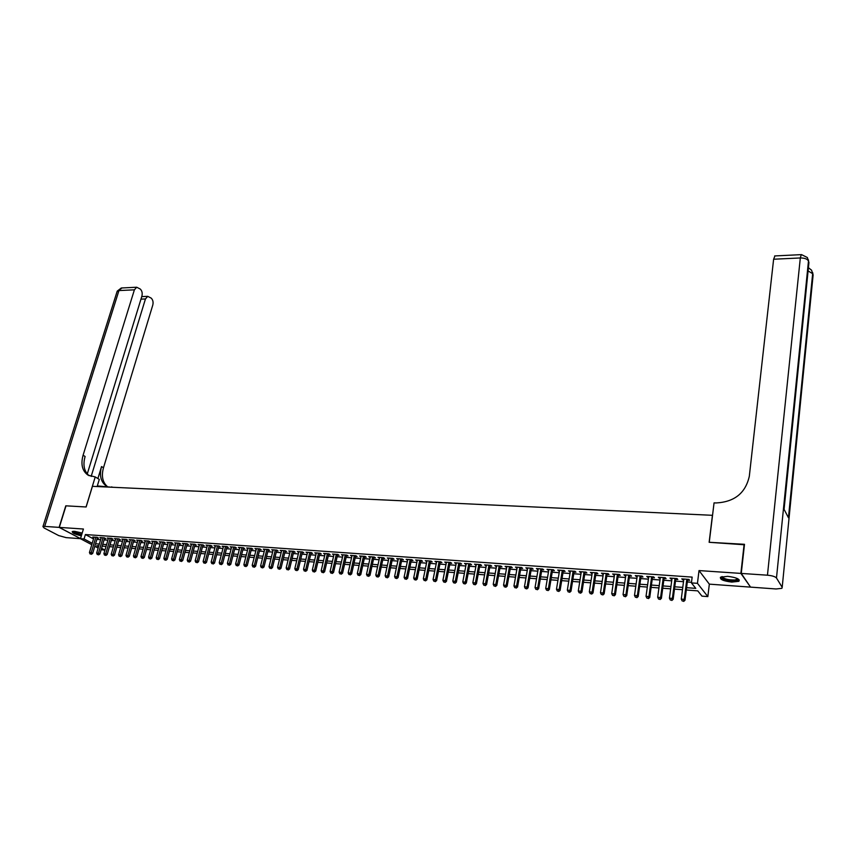 <?xml version="1.0" encoding="UTF-8"?>
<svg xmlns="http://www.w3.org/2000/svg" width="856" height="856" viewBox="0 0 856 856"><rect width="100%" height="100%" fill="white"/><g stroke="black" fill="none" stroke-linecap="round" stroke-linejoin="round"><path stroke-width="1.28" d="M82.187 533.063L74.622 531.33L72.257 531.587C72.107 532.978 75.135 534.39 81.352 535.813M731.784 582.091L738.899 581.299C740.044 579.095 736.321 577.447 727.696 576.345L720.656 577.147C719.522 579.352 723.234 580.999 731.784 582.091M104.935 550.173L101.179 549.67M750.231 586.66L740.879 573.402L699.02 570.577L697.447 583.332L707.837 596.6L701.963 596.14L697.758 590.865L686.298 589.998M699.02 570.577L709.335 584.145L750.188 587.098M709.335 584.145L707.837 596.6M712.534 515.312L92.427 486.326L86.135 506.977L66.008 505.832L59.31 527.392L80.507 538.617M712.438 515.162L709.143 542.297L744.442 544.78M744.121 544.277L740.879 573.402M97.284 538.017L98.536 538.114L97.103 537.333L92.801 537.033L93.903 537.621M104.486 538.531L105.748 538.627L104.314 537.846L99.981 537.536L101.094 538.146M111.729 539.055L113.003 539.141L111.58 538.37L107.214 538.06L108.338 538.659M119.027 539.58L120.311 539.665L118.898 538.884L114.501 538.574L115.624 539.194M126.378 540.104L127.672 540.19L126.26 539.408L121.83 539.098L122.964 539.719M133.782 540.628L135.088 540.725L133.675 539.933L129.224 539.622L130.358 540.254M141.24 541.163L142.545 541.249L141.144 540.468L136.66 540.147L137.805 540.789M148.751 541.698L150.067 541.795L148.677 541.003L144.15 540.682L145.306 541.334M156.306 542.233L157.632 542.33L156.252 541.538L151.694 541.217L152.86 541.88M163.924 542.779L165.261 542.875L163.881 542.083L159.302 541.762L160.468 542.426M171.596 543.325L172.944 543.421L171.575 542.629L166.952 542.297L168.129 542.982M179.321 543.881L180.68 543.977L179.311 543.186L174.667 542.854L175.855 543.539M187.1 544.437L188.47 544.534L187.111 543.731L182.424 543.4L183.623 544.106M194.943 544.994L196.324 545.09L194.965 544.298L190.246 543.956L191.455 544.673M202.84 545.561L204.231 545.657L202.883 544.855L198.132 544.512L199.341 545.24M210.79 546.128L212.192 546.224L210.854 545.422L206.061 545.079L207.291 545.818M218.804 546.695L220.217 546.802L218.89 545.989L214.064 545.647L215.295 546.395M226.883 547.273L228.295 547.38L226.979 546.567L222.111 546.224L223.363 546.984M235.015 547.861L236.438 547.958L235.122 547.145L230.232 546.802L231.484 547.572M243.2 548.439L244.645 548.546L243.339 547.733L238.407 547.38L239.669 548.161M251.461 549.028L252.905 549.135L251.611 548.322L246.635 547.968L247.908 548.76M259.775 549.627L261.23 549.734L259.946 548.91L254.938 548.557L256.212 549.359M268.153 550.226L269.619 550.322L268.335 549.509L263.295 549.145L264.59 549.969M276.584 550.825L278.072 550.932L276.798 550.108L271.716 549.745L272.989 550.568L273.171 549.852L269.041 566.661L272.454 567.635L276.766 550.108M285.091 551.435L286.589 551.542L285.326 550.718L280.201 550.355L281.517 551.178M293.661 552.045L295.17 552.152L293.918 551.328L288.75 550.964L290.077 551.788M302.296 552.666L303.816 552.773L302.564 551.938L297.364 551.574L298.712 552.409M310.995 553.286L312.526 553.393L311.295 552.559L306.052 552.184L307.4 553.03M319.77 553.907L321.31 554.014L320.08 553.19L314.794 552.816L316.164 553.65M328.597 554.538L330.159 554.645L328.939 553.811L323.611 553.436L324.991 554.281M337.51 555.18L339.072 555.287L337.863 554.453L332.502 554.067L333.894 554.913M346.477 555.812L348.06 555.929L346.862 555.095L341.448 554.709L342.86 555.555M355.518 556.464L357.113 556.571L355.925 555.737L350.479 555.351L351.902 556.207M364.635 557.117L366.24 557.224L365.063 556.379L359.574 555.993L361.007 556.849M373.826 557.77L375.442 557.887L374.275 557.042L368.733 556.646L370.188 557.513M383.081 558.433L384.708 558.551L383.552 557.695L377.978 557.299L379.433 558.165M392.412 559.096L394.049 559.214L392.915 558.358L387.286 557.962L388.763 558.84M401.817 559.77L403.476 559.888L402.341 559.032L396.67 558.626L398.168 559.503M411.297 560.445L412.966 560.562L411.843 559.706L406.129 559.3L407.638 560.188M420.863 561.129L422.543 561.247L421.43 560.391L415.674 559.985L417.193 560.862M430.493 561.814L432.184 561.932L431.092 561.076L425.282 560.669L426.823 561.557M440.209 562.51L441.91 562.627L440.829 561.771L434.976 561.354L436.528 562.242M449.999 563.205L451.722 563.334L450.652 562.467L444.745 562.05L446.318 562.948M459.875 563.911L461.609 564.04L460.549 563.173L454.6 562.745L456.184 563.655M469.826 564.628L471.57 564.746L470.522 563.879L464.53 563.451L466.124 564.361M479.863 565.345L481.618 565.463L480.591 564.596L474.545 564.168L476.15 565.078M489.974 566.062L491.751 566.191L490.734 565.313L484.635 564.885L486.272 565.795M500.182 566.79L501.969 566.918L500.963 566.041L494.822 565.602L496.459 566.522M510.465 567.528L512.273 567.656L511.278 566.779L505.083 566.34L506.741 567.26M520.833 568.266L522.663 568.395L521.679 567.517L515.43 567.068L517.11 567.999M531.298 569.015L533.138 569.144L532.175 568.266L525.873 567.817L527.564 568.748M541.848 569.764L543.699 569.903L542.747 569.015L536.391 568.566L538.103 569.497M552.484 570.524L554.356 570.663L553.415 569.775L547.005 569.315L548.739 570.257M563.205 571.294L565.099 571.423L564.179 570.535L557.716 570.075L559.46 571.027M574.034 572.065L575.928 572.204L575.029 571.305L568.512 570.845L570.278 571.797M584.948 572.846L586.863 572.985L585.975 572.086L579.394 571.615L581.181 572.578M595.947 573.627L597.884 573.766L597.017 572.867L590.383 572.397L592.181 573.36M607.054 574.419L609.001 574.558L608.145 573.659L601.458 573.188L603.277 574.151M618.246 575.221L620.215 575.36L619.38 574.462L612.629 573.98L614.469 574.954M629.545 576.035L631.535 576.174L630.712 575.264L623.906 574.783L625.768 575.756M640.941 576.848L642.942 576.987L642.139 576.077L635.27 575.596L637.153 576.57M652.433 577.661L654.455 577.811L653.674 576.901L646.74 576.409L648.645 577.393M664.031 578.495L666.075 578.635L665.305 577.725L658.317 577.233L660.233 578.217M675.737 579.33L677.792 579.469L677.043 578.56L669.991 578.057L671.928 579.052M686.587 587.676L695.768 588.361L691.423 582.904L692.151 577.105L85.386 534.551L93.518 538.905M96.878 539.398L100.644 539.665M104.068 539.911L107.888 540.19M111.323 540.436L115.175 540.714M118.62 540.96L122.526 541.238M125.971 541.495L129.919 541.773M133.376 542.03L137.377 542.319M140.833 542.565L144.878 542.854M148.345 543.1L152.432 543.4M155.91 543.646L160.051 543.945M163.528 544.202L167.712 544.502M171.2 544.748L175.437 545.058M178.925 545.304L183.216 545.614M186.715 545.871L191.049 546.182M194.558 546.438L198.934 546.749M202.455 547.005L206.885 547.326M210.405 547.583L214.899 547.904M218.419 548.161L222.967 548.482M226.498 548.739L231.088 549.071M234.63 549.327L239.284 549.659M242.826 549.916L247.534 550.258M251.076 550.515L255.837 550.857M259.4 551.114L264.215 551.457M267.778 551.713L272.647 552.067M276.221 552.323L281.153 552.676M284.727 552.933L289.713 553.297M293.298 553.554L298.348 553.918M301.933 554.174L307.047 554.549M310.642 554.806L315.81 555.18M319.406 555.437L324.638 555.812M328.244 556.068L333.54 556.453M337.157 556.71L342.507 557.106M346.134 557.363L351.549 557.748M355.176 558.016L360.665 558.412M364.292 558.668L369.846 559.075M373.484 559.332L379.101 559.738M382.739 560.006L388.431 560.413M392.08 560.669L397.826 561.087M401.485 561.354L407.306 561.771M410.976 562.039L416.861 562.456M420.531 562.724L426.502 563.152M430.172 563.419L436.207 563.858M439.888 564.125L445.997 564.564M449.678 564.832L455.863 565.27M459.554 565.538L465.814 565.987M469.516 566.255L475.85 566.715M479.553 566.982L485.962 567.442M489.675 567.71L496.159 568.181M499.883 568.448L506.452 568.919M510.165 569.187L516.821 569.668M520.544 569.936L527.275 570.417M531.009 570.685L537.825 571.177M541.559 571.455L548.461 571.947M552.206 572.215L559.182 572.718M562.938 572.996L570 573.499M573.755 573.766L580.914 574.29M584.68 574.558L591.924 575.082M595.69 575.35L603.02 575.885M606.797 576.152L614.223 576.687M618 576.955L625.511 577.5M629.299 577.779L636.907 578.324M640.695 578.592L648.399 579.148M652.197 579.426L659.997 579.983M663.796 580.261L671.703 580.828M675.502 581.106L683.505 581.684M687.315 581.962L691.498 582.262M687.539 580.175L689.615 580.315L688.887 579.405L681.772 578.891L683.73 579.897M91.785 544.694L80.475 538.713L83.417 529.019L59.31 527.392M80.475 538.713L84.049 538.97L92.202 543.303M85.386 534.551L84.049 538.97M691.423 582.904L697.447 583.332M98.14 548.065L94.813 546.299M98.793 545.85L96.717 545.7L98.558 546.674M101.586 548.289L104.967 550.076M682.478 589.72L674.464 589.11M670.655 588.832L662.737 588.233M658.927 587.944L651.116 587.355M647.318 587.077L639.593 586.488M635.794 586.21L628.176 585.632M624.377 585.354L616.855 584.787M613.067 584.498L605.631 583.942M601.854 583.653L594.503 583.107M590.726 582.818L583.471 582.273M579.705 581.994L572.536 581.449M568.769 581.171L561.697 580.635M557.941 580.357L550.943 579.833M547.187 579.544L540.286 579.03M536.541 578.752L529.714 578.239M525.98 577.95L519.239 577.447M515.505 577.169L508.839 576.666M505.115 576.388L498.534 575.895M494.811 575.617L488.316 575.125M484.592 574.847L478.172 574.365M474.47 574.087L468.125 573.606M464.423 573.327L458.153 572.857M454.45 572.578L448.266 572.118M444.564 571.84L438.454 571.38M434.762 571.102L428.717 570.642M425.036 570.374L419.065 569.925M415.395 569.647L409.489 569.197M405.83 568.93L399.998 568.491M396.328 568.213L390.571 567.785M386.912 567.507L381.22 567.079M377.571 566.8L371.953 566.383M368.305 566.105L362.751 565.688M359.113 565.42L353.624 565.003M349.986 564.735L344.561 564.318M340.934 564.051L335.573 563.644M331.957 563.376L326.66 562.981M323.044 562.702L317.801 562.317M314.195 562.039L309.027 561.654M305.421 561.386L300.306 561.001M296.722 560.723L291.661 560.348M288.076 560.081L283.079 559.706M279.495 559.439L274.562 559.064M270.988 558.797L266.109 558.422M262.546 558.155L257.72 557.802M254.157 557.534L249.396 557.17M245.833 556.903L241.125 556.55M237.583 556.282L232.928 555.929M229.387 555.672L224.786 555.319M221.244 555.052L216.696 554.709M213.165 554.453L208.682 554.11M205.151 553.843L200.711 553.511M197.19 553.244L192.803 552.923M189.294 552.655L184.96 552.334M181.451 552.067L177.16 551.745M173.661 551.478L169.424 551.157M165.936 550.9L161.752 550.59M158.264 550.322L154.123 550.012M150.645 549.755L146.547 549.445M143.08 549.178L139.036 548.878M135.569 548.621L131.567 548.322M128.111 548.054L124.163 547.765M120.707 547.498L116.801 547.209M113.345 546.952L109.493 546.663M106.048 546.395L102.239 546.117M95.562 543.785L99.328 544.063M102.763 544.32L106.583 544.609M110.017 544.865L113.88 545.144M117.326 545.4L121.231 545.689M124.687 545.946L128.635 546.246M132.092 546.503L136.093 546.791M139.549 547.059L143.594 547.359M147.071 547.615L151.159 547.915M154.636 548.172L158.777 548.482M162.266 548.739L166.449 549.049M169.937 549.306L174.175 549.627M177.674 549.884L181.964 550.205M185.463 550.462L189.797 550.783M193.306 551.05L197.693 551.371M201.214 551.628L205.654 551.96M209.174 552.227L213.668 552.559M217.199 552.816L221.747 553.158M225.278 553.415L229.879 553.757M233.421 554.025L238.075 554.367M241.617 554.635L246.325 554.988M249.877 555.244L254.649 555.598M258.202 555.865L263.027 556.218M266.591 556.486L271.47 556.849M275.044 557.117L279.976 557.481M283.561 557.748L288.547 558.123M292.131 558.38L297.192 558.765M300.777 559.022L305.892 559.407M309.487 559.674L314.666 560.059M318.272 560.327L323.504 560.712M327.12 560.98L332.417 561.375M336.034 561.643L341.394 562.039M345.011 562.306L350.436 562.713M354.074 562.981L359.563 563.387M363.19 563.665L368.754 564.072M372.392 564.339L378.01 564.757M381.658 565.035L387.351 565.452M391.01 565.73L396.767 566.158M400.426 566.426L406.258 566.854M409.917 567.132L415.823 567.571M419.494 567.838L425.464 568.288M429.145 568.555L435.18 569.005M438.871 569.283L444.981 569.732M448.672 570.01L454.857 570.471M458.559 570.738L464.819 571.209M468.521 571.487L474.866 571.958M478.579 572.225L484.988 572.707M488.701 572.985L495.207 573.467M498.92 573.745L505.5 574.226M509.224 574.504L515.879 574.997M519.613 575.275L526.354 575.778M530.089 576.056L536.905 576.559M540.65 576.837L547.562 577.351M551.307 577.629L558.294 578.153M562.05 578.431L569.133 578.956M572.889 579.234L580.058 579.769M583.824 580.047L591.068 580.582M594.845 580.86L602.185 581.406M605.962 581.684L613.399 582.24M617.176 582.519L624.709 583.086M628.497 583.364L636.115 583.931M639.913 584.209L647.628 584.787M651.427 585.065L659.238 585.643M663.047 585.932L670.954 586.52M674.763 586.799L682.778 587.398M682.617 578.956L682.51 579.812M670.858 578.121L670.751 578.966M659.206 577.297L659.088 578.142M647.65 576.473L647.543 577.318M636.201 575.66L636.083 576.495M624.859 574.847L624.73 575.681M613.602 574.055L613.474 574.879M602.442 573.253L602.324 574.087M591.389 572.471L591.261 573.295M580.422 571.69L580.293 572.514M569.55 570.92L569.422 571.733M558.775 570.15L558.636 570.963M548.086 569.39L547.947 570.203M537.482 568.641L537.354 569.443M526.975 567.892L526.836 568.694M516.553 567.154L516.414 567.956M506.228 566.415L506.078 567.218M495.977 565.688L495.827 566.479M485.812 564.971L485.662 565.752M475.733 564.254L475.583 565.035M465.728 563.537L465.578 564.318M455.82 562.831L455.67 563.612M445.976 562.135L445.826 562.906M436.228 561.44L436.068 562.21M426.545 560.755L426.384 561.525M416.947 560.07L416.786 560.841M407.424 559.396L407.263 560.156M397.976 558.722L397.815 559.482M388.603 558.058L388.442 558.808M379.304 557.395L379.133 558.144M370.07 556.742L369.91 557.491M360.922 556.09L360.75 556.839M351.837 555.448L351.666 556.186M342.828 554.806L342.657 555.544M333.883 554.164L333.712 554.902M325.013 553.532L324.841 554.271M316.206 552.912L316.035 553.639M307.465 552.291L307.293 553.019M298.798 551.671L298.616 552.398M290.184 551.061L290.013 551.788M281.645 550.451L281.474 551.178M266.869 549.402L262.696 566.169L260.588 565.998L264.579 549.969M686.812 579.255L684.265 599.361L681.28 599.125L683.837 579.041M687.646 579.309L685.003 600.238L684.265 599.361L683.398 601.062L682.211 600.966L683.398 601.062M683.698 601.415L685.003 600.238M681.28 599.125L682.211 600.966M738.097 578.945L735.465 580.753C726.926 580.71 722.357 579.352 721.758 576.687M722.218 576.58C723.737 578.934 728.039 580.068 735.111 579.994L737.679 578.71M720.345 577.404C723.309 580.079 728.627 581.32 736.288 581.106L739.317 580.026M72.407 531.501C73.777 532.913 76.837 534.123 81.566 535.118M81.63 534.904C76.505 533.823 73.712 532.625 73.263 531.319M73.841 531.298C74.986 532.55 77.639 533.566 81.791 534.369M741.253 573.424L750.552 587.12L776.103 588.971L781.881 588.329L782.191 587.323L776.478 578.003C775.172 576.58 772.166 575.649 767.458 575.2L741.253 573.424L744.495 544.298L709.26 542.297L714.054 502.868L716.076 502.954C734.459 501.99 745.544 493.088 749.321 476.246L773.621 259.229L774.947 255.923M767.458 575.2L800.317 257.956C804.64 257.956 807.358 258.994 808.471 261.059L808.941 262.482L784.075 509.352L788.451 517.709L812.654 273.685L812.986 276.402M59.107 527.382L65.794 505.821L86.071 506.977L95.219 476.942L88.061 475.155C82.262 471.035 80.603 464.391 83.086 455.232L134.392 289.831L118.952 290.569L44.672 526.408L59.107 527.382L80.443 538.585M111.622 487.225L97.317 485.919M111.729 486.861L112.393 487.257M95.219 476.942L99.296 479.392L97.124 486.55M91.153 476.471L145.456 298.947L147.746 296.347L151.223 298.134C152.924 299.878 153.449 302.168 152.807 305.004L103.48 467.772C101.243 476.054 102.57 482.356 107.471 486.668M107.342 486.657L106.626 486.262C100.848 482.163 99.157 475.604 101.532 466.574L97.894 478.558M44.672 526.408L42.939 526.601L44.116 527.981L58.657 535.556L66.147 537.632L80.421 538.67M87.258 473.946L141.925 296.037C142.578 293.169 142.043 290.847 140.298 289.06L136.703 287.231L134.392 289.831M89.174 475.754C84.102 471.431 82.743 465.011 85.108 456.473L83.086 455.232M674.988 578.41L672.388 598.419L669.435 598.183L672.046 578.207M675.844 578.474L673.148 599.296L672.388 598.419L671.532 600.12L670.344 600.024L671.532 600.12M671.832 600.473L673.148 599.296M669.435 598.183L670.344 600.024M663.261 577.586L660.607 597.499L657.686 597.263L660.351 577.372M664.149 577.64L661.388 598.376L660.607 597.499L659.762 599.179L658.596 599.093L659.762 599.179M660.083 599.532L661.388 598.376M657.686 597.263L658.596 599.093M651.651 576.751L648.944 596.578L646.034 596.343L648.762 576.548M652.55 576.816L649.736 597.456L648.944 596.578L648.11 598.258L646.943 598.162L648.11 598.258M648.42 598.612L649.736 597.456M646.034 596.343L646.943 598.162M640.138 575.938L637.378 595.669L634.499 595.434L637.271 575.735M641.058 576.002L638.191 596.536L637.378 595.669L636.543 597.338L635.398 597.253L636.543 597.338M636.875 597.691L638.191 596.536M634.499 595.434L635.398 597.253M628.721 575.125L625.907 594.76L623.061 594.535L625.886 574.922M629.663 575.189L626.742 595.637L625.907 594.76L625.094 596.429L623.949 596.343L625.094 596.429M625.426 596.782L626.742 595.637M623.061 594.535L623.949 596.343M617.411 574.322L614.544 593.871L611.719 593.647L614.597 574.119M618.374 574.387L615.389 594.738L614.544 593.871L613.741 595.53L612.607 595.444L613.741 595.53M614.073 595.872L615.389 594.738M611.719 593.647L612.607 595.444M606.198 573.52L603.277 592.983L600.473 592.759L603.405 573.327M607.172 573.595L604.143 593.85L603.277 592.983L602.474 594.631L601.361 594.546L602.474 594.631M602.827 594.984L604.143 593.85M600.473 592.759L601.361 594.546M595.081 572.739L592.106 592.106L589.335 591.881L592.309 572.536M596.076 572.803L592.994 592.962L592.106 592.106L591.325 593.754L590.212 593.657L591.325 593.754M591.678 594.096L592.994 592.962M589.335 591.881L590.212 593.657M584.049 571.947L581.042 591.228L578.292 591.015L581.31 571.755M585.065 572.022L581.941 592.095L581.042 591.228L580.261 592.876L579.159 592.78L580.261 592.876M580.614 593.219L581.941 592.095M578.292 591.015L579.159 592.78M573.124 571.177L570.064 590.362L567.335 590.148L570.406 570.984M574.162 571.252L570.984 591.228L570.064 590.362L569.293 591.999L568.202 591.913L569.293 591.999M569.657 592.341L570.984 591.228M567.335 590.148L568.202 591.913M562.285 570.406L559.182 589.506L556.475 589.292L559.599 570.214M563.344 570.481L560.113 590.373L559.182 589.506L558.422 591.132L557.331 591.047L558.422 591.132M558.786 591.485L560.113 590.373M556.475 589.292L557.331 591.047M551.542 569.636L548.396 588.66L545.711 588.447L548.878 569.454M552.612 569.711L549.338 589.517L548.396 588.66L547.637 590.276L546.567 590.201L547.637 590.276M548.022 590.619L549.338 589.517M545.711 588.447L546.567 590.201M540.896 568.887L537.696 587.815L535.032 587.612L538.242 568.694M541.976 568.962L538.659 588.671L537.696 587.815L536.947 589.431L535.888 589.345L536.947 589.431M537.333 589.773L538.659 588.671M535.032 587.612L535.888 589.345M530.335 568.127L527.093 586.981L524.45 586.777L527.703 567.945M531.437 568.213L528.066 587.837L527.093 586.981L526.354 588.596L525.295 588.511L526.354 588.596M526.74 588.928L528.066 587.837M524.45 586.777L525.295 588.511M519.86 567.389L516.575 586.157L513.953 585.943L517.249 567.207M520.972 567.464L517.57 587.002L516.575 586.157L515.836 587.762L514.798 587.676L515.836 587.762M516.243 588.093L517.57 587.002M513.953 585.943L514.798 587.676M509.47 566.651L506.142 585.333L503.553 585.13L506.88 566.469M510.604 566.726L507.148 586.178L506.142 585.333L505.415 586.927L504.377 586.852L505.415 586.927M505.821 587.27L507.148 586.178M503.553 585.13L504.377 586.852M499.166 565.912L495.806 584.52L493.227 584.316L496.608 565.73M500.321 565.998L496.822 585.365L495.806 584.52L495.089 586.114L494.062 586.028L495.089 586.114M495.496 586.446L496.822 585.365M493.227 584.316L494.062 586.028M488.958 565.195L485.545 583.706L482.998 583.514L486.411 565.014M490.124 565.27L486.583 584.552L485.545 583.706L484.838 585.29L483.822 585.215L484.838 585.29M485.256 585.632L486.583 584.552M482.998 583.514L483.822 585.215M478.825 564.468L475.38 582.915L472.844 582.711L476.3 564.286M480.002 564.553L476.428 583.749L475.38 582.915L474.673 584.488L473.657 584.413L474.673 584.488M475.091 584.819L476.428 583.749M472.844 582.711L473.657 584.413M468.778 563.751L465.29 582.112L462.786 581.92L466.274 563.58M469.976 563.837L466.349 582.957L465.29 582.112L464.594 583.685L463.588 583.61L464.594 583.685M465.022 584.027L466.349 582.957M462.786 581.92L463.588 583.61M458.805 563.045L455.285 581.331L452.803 581.128L456.334 562.874M460.025 563.13L456.366 582.166L455.285 581.331L454.6 582.893L453.605 582.818L454.6 582.893M455.028 583.225L456.366 582.166M452.803 581.128L453.605 582.818M448.929 562.349L445.366 580.55L442.894 580.357L446.468 562.167M450.149 562.435L446.447 581.385L445.366 580.55L444.681 582.112L443.697 582.027L444.681 582.112M445.12 582.444L446.447 581.385M442.894 580.357L443.697 582.027M439.117 561.643L435.522 579.769L433.072 579.576L436.678 561.472M440.359 561.739L436.624 580.603L435.522 579.769L434.848 581.331L433.874 581.245L434.848 581.331M435.287 581.663L436.624 580.603M433.072 579.576L433.874 581.245M429.391 560.958L425.764 579.009L423.335 578.817L426.973 560.787M430.654 561.044L426.877 579.833L425.764 579.009L425.1 580.55L424.127 580.475L425.1 580.55M425.539 580.882L426.877 579.833M423.335 578.817L424.127 580.475M419.75 560.273L416.08 578.239L413.673 578.057L417.343 560.102M421.013 560.359L417.204 579.073L416.08 578.239L415.417 579.78L414.454 579.705L415.417 579.78M415.866 580.111L417.204 579.073M413.673 578.057L414.454 579.705M410.174 559.589L406.472 577.49L404.086 577.297L407.798 559.417M411.458 559.685L407.617 578.314L406.472 577.49L405.819 579.02L404.867 578.945L405.819 579.02M406.279 579.352L407.617 578.314M404.086 577.297L404.867 578.945M400.683 558.915L396.949 576.741L394.584 576.548L398.318 558.743M401.978 559.011L398.094 577.565L396.949 576.741L396.307 578.271L395.354 578.196L396.307 578.271M396.767 578.592L398.094 577.565M394.584 576.548L395.354 578.196M391.267 558.251L387.5 575.992L385.147 575.81L388.924 558.08M392.572 558.337L388.656 576.816L387.5 575.992L386.859 577.511L385.917 577.436L386.859 577.511M387.319 577.843L388.656 576.816M385.147 575.81L385.917 577.436M381.926 557.577L378.127 575.253L375.795 575.072L379.604 557.417M383.242 557.673L379.294 576.077L378.127 575.253L377.485 576.773L376.554 576.698L377.485 576.773M377.956 577.105L379.294 576.077M375.795 575.072L376.554 576.698M372.649 556.924L368.818 574.526L366.507 574.344L370.348 556.764M373.986 557.021L370.006 575.339L368.818 574.526L368.198 576.035L367.267 575.96L368.198 576.035M368.669 576.366L370.006 575.339M366.507 574.344L367.267 575.96M363.458 556.272L359.595 573.798L357.294 573.616L361.168 556.111M364.806 556.368L360.783 574.611L359.595 573.798L358.974 575.307L358.054 575.232L358.974 575.307M359.445 575.628L360.783 574.611M357.294 573.616L358.054 575.232M354.33 555.619L350.436 573.071L348.157 572.899L352.062 555.458M355.689 555.715L351.645 573.895L350.436 573.071L349.826 574.579L348.916 574.504L349.826 574.579M350.307 574.9L351.645 573.895M348.157 572.899L348.916 574.504M345.278 554.977L341.351 572.364L339.094 572.183L343.031 554.816M346.648 555.073L342.571 573.178L341.351 572.364L340.742 573.852L339.843 573.788L340.742 573.852M341.234 574.183L342.571 573.178M339.094 572.183L339.843 573.788M336.301 554.335L332.342 571.648L330.095 571.476L334.065 554.185M337.671 554.442L333.562 572.461L332.342 571.648L331.743 573.135L330.844 573.071L331.743 573.135M332.224 573.467L333.562 572.461M330.095 571.476L330.844 573.071M327.377 553.704L323.397 570.941L321.171 570.77L325.162 553.543M328.768 553.8L324.627 571.755L323.397 570.941L322.798 572.429L321.91 572.364L322.798 572.429M323.3 572.75L324.627 571.755M321.171 570.77L321.91 572.364M318.539 553.072L314.526 570.246L312.322 570.075L316.335 552.923M319.941 553.179L315.768 571.059L314.526 570.246L313.938 571.722L313.05 571.658L313.938 571.722M314.43 572.043L315.768 571.059M312.322 570.075L313.05 571.658M309.754 552.452L305.72 569.55L303.527 569.379L307.572 552.302M311.167 552.548L306.972 570.363L305.72 569.55L305.132 571.027L304.255 570.963L305.132 571.027M305.635 571.348L306.972 570.363M303.527 569.379L304.255 570.963M301.045 551.831L296.979 568.865L294.806 568.694L298.883 551.681M302.468 551.938L298.241 569.668L296.979 568.865L296.401 570.331L295.534 570.267L296.401 570.331M296.904 570.652L298.241 569.668M294.806 568.694L295.534 570.267M292.41 551.221L288.312 568.181L286.15 568.01L290.259 551.071M293.833 551.317L289.585 568.983L288.312 568.181L287.744 569.647L286.878 569.582L287.744 569.647M288.247 569.968L289.585 568.983M286.15 568.01L286.878 569.582M283.828 550.611L279.709 567.507L277.569 567.335L281.688 550.462M285.273 550.708L280.982 568.309L279.709 567.507L279.142 568.962L278.286 568.898L279.142 568.962M279.655 569.283L280.982 568.309M277.569 567.335L278.286 568.898M275.311 550.001L271.17 566.832L270.603 568.288L269.758 568.223L270.603 568.288M271.127 568.609L272.454 567.635M269.041 566.661L269.758 568.223M268.324 549.509L263.99 566.961L262.696 566.169L262.139 567.614L261.294 567.549L262.139 567.614M262.653 567.935L263.99 566.961M260.588 565.998L261.294 567.549M258.48 548.803L254.286 565.506L252.188 565.335L256.393 548.664M259.946 548.921L255.591 566.298L254.286 565.506L253.729 566.95L252.895 566.875L253.729 566.95M254.253 567.26L255.591 566.298M252.188 565.335L252.895 566.875M250.155 548.215L245.94 564.842L243.864 564.682L248.079 548.065M251.632 548.332L247.245 565.634L245.94 564.842L245.394 566.287L244.559 566.223L245.394 566.287M245.918 566.597L247.245 565.634M243.864 564.682L244.559 566.223M241.895 547.626L237.647 564.19L235.593 564.029L239.841 547.487M243.382 547.754L238.974 564.981L237.647 564.19L237.112 565.623L236.288 565.559L237.112 565.623M237.636 565.944L238.974 564.981M235.593 564.029L236.288 565.559M233.699 547.048L229.429 563.548L227.386 563.387L231.655 546.898M235.186 547.187L230.756 564.339L229.429 563.548L228.894 564.971L228.071 564.907L228.894 564.971M229.429 565.292L230.756 564.339M227.386 563.387L228.071 564.907M225.556 546.47L221.265 562.906L219.232 562.745L223.534 546.321M227.054 546.61L222.603 563.687L221.265 562.906L220.741 564.329L219.928 564.265L220.741 564.329M221.276 564.639L222.603 563.687M219.232 562.745L219.928 564.265M217.478 545.893L213.165 562.264L211.154 562.103L215.466 545.754M218.976 546.053L214.514 563.055L213.165 562.264L212.641 563.687L211.839 563.623L212.641 563.687M213.176 563.997L214.514 563.055M211.154 562.103L211.839 563.623M209.453 545.326L205.119 561.632L203.118 561.472L207.462 545.176M210.961 545.486L206.478 562.413L205.119 561.632L204.605 563.045L203.803 562.981L204.605 563.045M205.14 563.355L206.478 562.413M203.118 561.472L203.803 562.981M201.492 544.758L197.137 561.001L195.157 560.851L199.512 544.619M203.011 544.93L198.496 561.782L197.137 561.001L196.623 562.413L195.831 562.349L196.623 562.413M197.169 562.724L198.496 561.782M195.157 560.851L195.831 562.349M193.595 544.191L189.219 560.38L187.239 560.231L191.626 544.052M195.114 544.373L190.578 561.162L189.219 560.38L188.705 561.782L187.913 561.718L188.705 561.782M189.251 562.092L190.578 561.162M187.239 560.231L187.913 561.718M185.741 543.635L181.344 559.76L179.386 559.61L183.794 543.496M187.271 543.827L182.724 560.541L181.344 559.76L180.841 561.162L180.06 561.097L180.841 561.162M181.397 561.472L182.724 560.541M179.386 559.61L180.06 561.097M177.952 543.079L173.543 559.15L171.596 558.989L176.015 542.95M179.482 543.282L174.924 559.92L173.543 559.15L173.04 560.541L172.259 560.477L173.04 560.541M173.597 560.851L174.924 559.92M171.596 558.989L172.259 560.477M170.226 542.533L165.786 558.54L163.86 558.39L168.3 542.394M171.756 542.736L167.177 559.31L165.786 558.54L165.294 559.92L164.523 559.867L165.294 559.92M165.85 560.231L167.177 559.31M163.86 558.39L164.523 559.867M162.544 541.987L158.093 557.93L156.177 557.78L160.628 541.848M164.084 542.201L159.484 558.701L158.093 557.93L157.6 559.31L156.83 559.257L157.6 559.31M158.157 559.621L159.484 558.701M156.177 557.78L156.83 559.257M154.925 541.441L150.442 557.331L148.548 557.181L153.021 541.313M156.466 541.666L151.844 558.101L150.442 557.331L149.961 558.711L149.201 558.647L149.961 558.711M150.517 559.011L151.844 558.101M148.548 557.181L149.201 558.647M147.35 540.906L142.856 556.732L140.972 556.582L145.466 540.778M148.901 541.131L144.268 557.502L142.856 556.732L142.374 558.101L141.625 558.048L142.374 558.101M142.941 558.412L144.268 557.502M140.972 556.582L141.625 558.048M139.838 540.371L135.323 556.143L133.45 555.993L137.966 540.243M141.401 540.607L136.735 556.903L135.323 556.143L134.852 557.513L134.103 557.449L134.852 557.513M135.419 557.812L136.735 556.903M133.45 555.993L134.103 557.449M132.38 539.847L127.844 555.555L125.982 555.405L130.519 539.708M133.943 540.082L129.267 556.314L127.844 555.555L127.373 556.914L126.635 556.86L127.373 556.914M127.94 557.224L129.267 556.314M125.982 555.405L126.635 556.86M124.965 539.312L120.418 554.966L118.577 554.816L123.125 539.184M126.538 539.558L121.852 555.726L120.418 554.966L119.958 556.325L119.209 556.261L119.958 556.325M120.525 556.625L121.852 555.726M118.577 554.816L119.209 556.261M117.614 538.798L113.046 554.388L111.216 554.239L115.774 538.659M119.187 539.045L114.479 555.148L113.046 554.388L112.585 555.737L111.847 555.683L112.585 555.737M113.153 556.047L114.479 555.148M111.216 554.239L111.847 555.683M110.306 538.274L105.727 553.811L103.897 553.661L108.487 538.146M111.879 538.531L107.161 554.57L105.727 553.811L105.267 555.159L104.539 555.105L105.267 555.159M105.844 555.458L107.161 554.57M103.897 553.661L104.539 555.105M103.052 537.761L98.451 553.233L96.642 553.094L101.243 537.632M104.635 538.017L99.895 553.993L98.451 553.233L98.001 554.581L97.274 554.528L98.001 554.581M98.579 554.881L99.895 553.993M96.642 553.094L97.274 554.528M95.851 537.247L91.228 552.666L89.441 552.527L94.053 537.119M97.434 537.515L92.683 553.425L91.228 552.666L90.779 554.014L90.062 553.95L90.779 554.014M91.367 554.313L92.683 553.425M89.441 552.527L90.062 553.95M782.191 587.323L813.114 275.065L812.622 272.454M801.537 254.617L807.379 257.538L808.471 261.059L776.478 578.003M774.637 255.944L801.27 254.639L800.317 257.956L773.621 259.229M808.438 259.828L808.802 263.883M808.085 270.924L812.654 273.685L811.574 270.196L808.417 267.693M101.532 466.574L103.48 467.772M145.456 298.947L140.972 299.14M117.015 291.768L122.012 287.948M737.337 578.538L737.241 579.384M147.746 296.347L141.743 296.615M136.703 287.231L121.284 287.99L117.208 291.147L42.939 526.601"/></g></svg>
